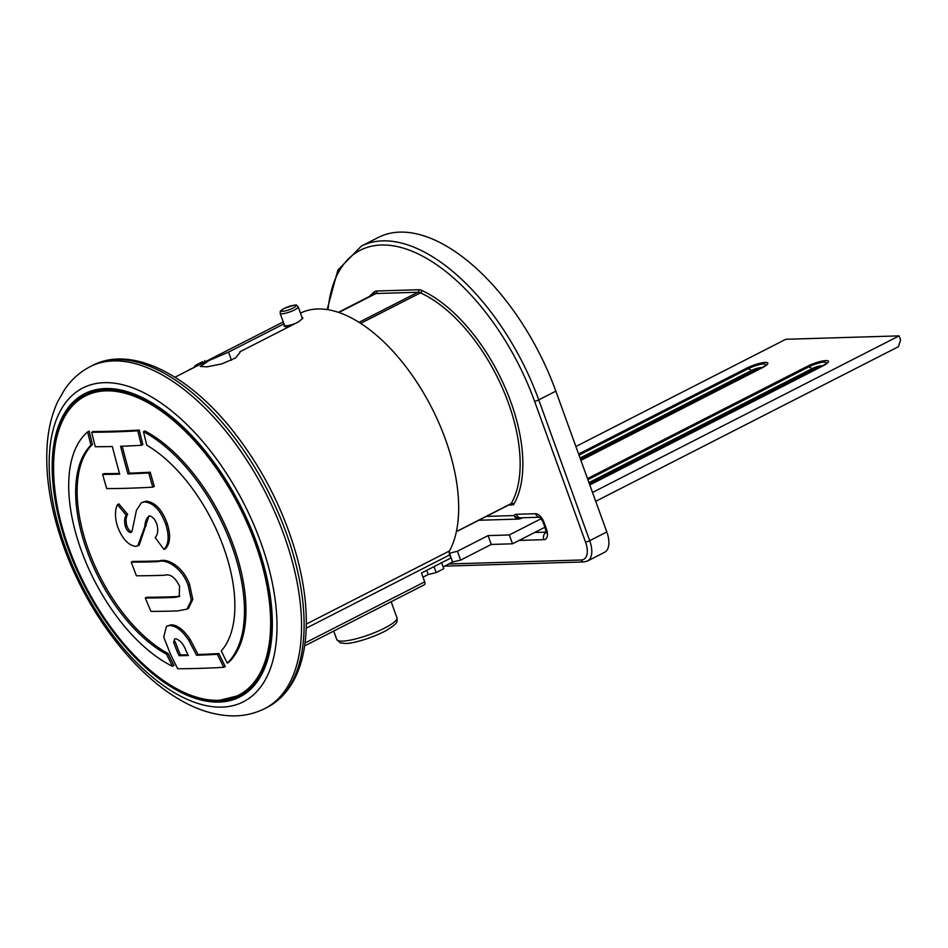 <?xml version="1.0" encoding="UTF-8"?>
<svg xmlns="http://www.w3.org/2000/svg" width="948" height="948" viewBox="0 0 948 948"><rect width="100%" height="100%" fill="white"/><g stroke="black" fill="none" stroke-linecap="round" stroke-linejoin="round"><path stroke-width="1.42" d="M448.854 563.977L581.278 559.984A19.197 9.883 -117.1 0 0 585.509 541.995L534.542 401.182A3.2 0.652 -19.9 0 0 538.748 399.89L589.715 540.692A22.396 11.53 62.9 0 1 587.511 561.015L604.611 552.281A22.396 11.53 -117.1 0 0 606.815 531.958L555.848 391.157A175.961 90.629 -117.1 0 0 378.43 237.379L361.342 246.113A175.961 90.629 62.9 0 1 538.748 399.89L555.848 391.157M486.3 516.399L513.804 515.57L518.994 519.054L521.116 518.426C518.201 519.504 515.759 518.544 513.804 515.57A11.518 5.937 62.9 0 1 516.304 514.302L535.537 513.721A9.598 4.941 62.9 0 1 544.057 522.395L546.392 528.877A11.518 5.937 62.9 0 1 543.868 539.673L519.137 540.419M575.886 446.508L785.797 339.289L899.107 335.876L900.6 340L898.396 346.707L595.723 501.302M544.899 527.266L512.513 543.797L491.277 544.436L460.61 560.102L452.658 562.034L443.143 566.904M441.626 562.733L443.783 568.693L436.187 572.58L428.235 574.512L423.009 577.178M434.03 566.608L436.187 572.58M491.277 544.436L488.078 535.608L457.41 551.262L460.61 560.102M449.269 553.3L457.41 551.262M541.154 518.698L509.325 534.956L488.078 535.608M899.107 335.876L592.524 492.462M426.719 570.341L428.235 574.512M449.459 553.205L452.658 562.034M509.325 534.956L512.513 543.797M306.311 624.092L449.53 550.93A143.978 74.145 -117.1 0 0 419.739 386.677A143.978 74.145 -117.1 0 0 300.469 313.136M449.53 550.93A5.119 2.631 -117.1 0 0 449.684 554.912L306.216 628.192M305.031 642.969L424.704 581.847L421.505 573.007L450.81 558.04L449.684 554.912M240.057 352.312L235.566 357.953L221.832 363.902L207.019 366.84L200.277 366.414L209.2 360.43L228.551 352.135L283.938 323.849M231.49 360.264L228.551 352.135M302.045 317.473L302.922 318.018L299.047 321.573L239.88 351.803M65.554 547.908A176.257 90.783 -117.1 0 0 262.726 684.029A176.257 90.783 -117.1 0 0 160.97 402.959A176.257 90.783 -117.1 0 0 65.554 547.908M264.812 708.559C254.443 713.761 243.281 716.202 231.324 715.87C213.738 715.195 196.07 709.507 178.295 698.806C131.772 671.528 86.695 610.868 63.836 547.02C50.244 509.242 44.769 474.273 47.4 442.112C48.739 427.169 52.152 413.707 57.662 401.751L64.547 389.616C71.301 379.674 79.845 372.019 90.178 366.651A191.958 98.865 62.9 0 1 265.535 492.64A191.958 98.865 62.9 0 1 264.812 708.559L267.372 707.255A191.958 98.865 -117.1 0 0 277.539 700.43L277.503 700.442A191.958 98.865 -117.1 0 0 262.56 480.885A191.958 98.865 -117.1 0 0 92.738 365.347C130.54 345.582 186.543 373.204 231.182 428.65C261.897 467.02 283.855 509.917 297.068 557.317C305.28 588.021 308.017 615.916 305.268 641.002C302.293 666.977 293.359 686.577 278.475 699.802M85.32 395.363A169.562 87.335 62.9 0 1 89.468 392.389M243.541 694.055A169.562 87.335 62.9 0 1 238.706 695.666M424.704 581.847A3.2 1.647 62.9 0 1 424.384 584.75L304.616 645.92M194.684 367.16L189.126 369.756A145.257 74.809 -117.1 0 0 188.451 370.348M199.803 363.12L202.244 361.875A145.257 74.809 -117.1 0 0 201.296 362.349L198.855 363.594A145.257 74.809 62.9 0 1 199.803 363.12M174.953 377.233L197.658 365.644L197.231 364.447A145.257 74.809 62.9 0 0 194.624 366.106L194.956 367.018M197.67 365.655L203.346 362.871L202.908 361.662M197.907 364.091A145.257 74.809 62.9 0 1 198.855 363.594M203.346 362.871L205.266 361.769L204.827 360.56M223.787 667.309A970.385 808.123 -91.7 0 1 217.365 654.298A964.483 195.798 160.1 0 1 196.592 655.269L188.806 640.421C182.502 630.811 176.162 625.846 169.775 625.538L166.481 626.261L163.708 637.115L170.51 654.215A970.491 808.206 88.3 0 0 177.679 668.743A962.576 195.418 -19.9 0 0 223.787 667.309L225.269 666.551A968.465 806.523 -91.7 0 1 218.846 653.551L217.365 654.298M218.846 653.551A962.552 195.407 160.1 0 1 198.061 654.511L196.592 655.269M198.061 654.511L190.275 639.663L188.806 640.421M190.275 639.663C183.971 630.065 177.632 625.099 171.244 624.791L169.775 625.538M171.244 624.791L166.481 626.261M187.029 609.126L188.498 608.367L192.788 599.361L189.624 584.632L188.154 585.378C182.146 568.125 166.623 558.633 158.079 561.643A971.273 197.184 160.1 0 1 131.227 562.152A970.491 808.206 88.3 0 0 136.417 575.792A971.001 197.125 -19.9 0 0 164.679 575.223C170.13 573.635 175.096 577.285 179.575 586.16L179.184 596.541L174.705 597.394A970.041 196.923 160.1 0 1 145.317 598.01A970.491 808.206 88.3 0 0 150.969 611.401A969.152 196.746 -19.9 0 0 177.821 610.891L187.029 609.126L191.318 600.12L188.154 585.378M189.624 584.632C183.616 567.378 168.092 557.874 159.548 560.884A969.354 196.793 160.1 0 1 132.684 561.406L131.227 562.152M179.8 596.126L176.174 596.636A968.121 196.532 160.1 0 1 146.786 597.252L145.317 598.01M117.422 526.211C122.043 538.464 128.087 545.183 135.54 546.38L137.78 545.858L144.831 526.531C145.08 521.222 146.644 517.679 149.547 515.902C152.735 516.648 155.223 519.528 156.989 524.564C158.375 530.489 157.783 534.814 155.188 537.516A971.025 794.791 31.8 0 0 163.98 549.449C168.768 544.365 169.396 536.082 165.864 524.6C160.781 510.451 153.695 502.89 144.617 501.907L141.43 502.689L136.417 510.391L132.045 531.236L130.338 532.551C128.205 531.935 126.534 529.861 125.326 526.33C124.164 521.459 124.461 517.703 126.214 515.084A971.25 729.853 -163.9 0 1 117.445 504.668C114.827 510.06 114.827 517.241 117.422 526.211M137.78 545.858L139.238 545.112L148.741 516.624M148.528 516.174L149.547 515.902M165.864 524.6L167.334 523.853C170.865 535.336 170.225 543.619 165.45 548.691L163.98 549.449M167.334 523.853C162.25 509.704 155.164 502.144 146.087 501.148L144.617 501.907M146.087 501.148L141.43 502.689M131.665 531.875L131.061 532.397M131.808 531.804C129.675 531.188 128.004 529.114 126.783 525.583L125.326 526.33M126.783 525.583C125.622 520.701 125.93 516.956 127.684 514.337L126.214 515.084M127.684 514.337A969.33 728.408 -163.9 0 1 118.903 503.921L117.445 504.668M152.829 487.154A970.385 808.123 -91.7 0 1 148.741 472.945A967.766 196.461 160.1 0 1 127.968 473.917A971.309 808.893 -91.7 0 1 120.586 446.271A964.851 195.881 -19.9 0 0 141.37 445.299A970.385 808.123 -91.7 0 1 137.804 430.83A963.002 195.501 160.1 0 1 91.683 432.264A970.491 808.206 88.3 0 0 95.25 446.733A964.851 195.881 -19.9 0 0 112.338 446.52A971.297 808.881 88.3 0 0 119.721 474.154A967.766 196.461 160.1 0 1 102.621 474.379A970.491 808.206 88.3 0 0 106.709 488.587A968.927 196.698 -19.9 0 0 152.829 487.154L154.299 486.395A968.465 806.523 -91.7 0 1 150.211 472.199L148.741 472.945M150.211 472.199A965.834 196.07 160.1 0 1 129.438 473.159L127.968 473.917M129.438 473.159A969.389 807.293 -91.7 0 1 122.245 446.212M137.804 430.83L139.285 430.084A968.465 806.523 -91.7 0 0 142.84 444.553L141.37 445.299M139.285 430.084A961.071 195.11 160.1 0 1 93.165 431.506L91.683 432.264M119.519 473.443A965.834 196.07 160.1 0 1 104.102 473.633L102.621 474.379M227.247 663.114L228.729 662.368A136.002 70.045 62.9 0 0 233.327 545.254A136.002 70.045 62.9 0 0 144.961 430.961L143.48 431.719A136.002 70.045 62.9 0 1 231.845 546.012A136.002 70.045 62.9 0 1 227.247 663.114A969.934 807.743 -91.7 0 1 221.275 650.92A123.204 63.457 -117.1 0 0 223.444 546.901A123.204 63.457 -117.1 0 0 146.822 445.252A969.934 807.743 -91.7 0 1 143.48 431.719M87.666 431.885L89.148 431.127A968.228 806.321 88.3 0 0 92.418 444.482A123.204 63.457 -117.1 0 0 88.567 550.255A123.204 63.457 -117.1 0 0 168.092 653.516A968.228 806.321 88.3 0 0 173.994 665.532L172.512 666.29A136.002 70.045 62.9 0 1 81.327 550.551A136.002 70.045 62.9 0 1 87.666 431.885A970.148 807.921 88.3 0 0 90.937 445.24A123.204 63.457 -117.1 0 0 87.098 551.013A123.204 63.457 -117.1 0 0 166.611 654.274A970.148 807.921 88.3 0 0 172.512 666.29M92.418 444.482L90.937 445.24M168.092 653.516L166.611 654.274M57.129 435.855A168.602 86.837 62.9 0 1 85.747 395.138L93.591 391.133A168.602 86.837 62.9 0 1 94.302 390.777M247.677 691.08A168.602 86.837 62.9 0 1 246.978 691.447L239.133 695.453A168.602 86.837 62.9 0 1 218.633 700.536M175.783 638.751C180.108 640.125 183.545 644.166 186.104 650.885A971.297 808.881 88.3 0 0 188.332 655.518A964.483 195.798 160.1 0 1 179.125 655.684A971.001 808.632 -91.7 0 1 177.134 651.572L173.614 642.27L174.622 639.023L175.783 638.751M187.988 654.795A962.552 195.407 160.1 0 1 180.594 654.926A969.081 807.032 -91.7 0 1 178.615 650.814L175.084 641.512L173.614 642.27M180.594 654.926L179.125 655.684M178.615 650.814L177.134 651.572M369.459 296.451A129.9 66.905 62.9 0 1 374.424 291.83A14.718 7.584 62.9 0 1 376.83 291L418.72 289.733A14.718 7.584 62.9 0 1 421.67 290.408A129.9 66.905 62.9 0 1 505.521 388.538A129.9 66.905 62.9 0 1 513.769 504.3A3.839 1.979 62.9 0 1 512.832 504.881L508.602 505M534.542 401.182A172.761 88.982 -117.1 0 0 415.07 252.488A172.761 88.982 -117.1 0 0 328.02 309.676M606.815 531.958L589.715 540.692A3.2 0.652 160.1 0 1 585.509 541.995M359.079 322.296L417.902 292.257L376.001 293.513A12.798 6.589 -117.1 0 0 374.448 293.904L338.412 312.307M360.726 323.339L420.462 292.837A12.798 6.589 -117.1 0 0 417.902 292.257A1.92 1.6 -91.7 0 0 418.72 289.733M338.898 312.473L376.001 293.513A1.92 1.6 -91.7 0 0 376.83 291M456.367 531.579L511.197 503.566A127.98 65.91 -117.1 0 0 503.068 389.51A127.98 65.91 -117.1 0 0 420.462 292.837A1.92 1.386 -65.6 0 0 421.67 290.408M510.723 503.862A1.92 0.984 -117.1 0 0 510.96 503.803A1.92 0.984 -117.1 0 0 511.197 503.566A1.92 1.564 30.2 0 1 513.769 504.3M374.424 291.83A1.92 1.635 -127.6 0 1 374.247 293.998M512.832 504.881A1.92 1.6 88.3 0 0 511.055 503.744M522.502 517.762L521.068 518.497M534.684 532.48L546.107 532.136M522.407 517.762L521.116 518.426A5.759 2.963 -117.1 0 1 521.554 517.786M444.636 566.134L583.826 561.939A3.2 2.666 -91.7 0 1 581.278 559.984M546.095 532.255A5.759 4.799 88.3 0 0 543.868 539.673M516.304 514.302A5.759 4.799 88.3 0 0 520.867 517.809L539.637 517.241M540.111 517.229L543.038 522.111L545.384 528.593A5.759 1.173 -19.9 0 0 546.392 528.877M535.537 513.721A5.759 4.799 88.3 0 0 539.59 517.217M543.038 522.111A5.759 1.173 -19.9 0 0 544.057 522.395M761.813 367.777A7.015 1.422 -19.9 0 0 751.503 370.467L580.058 458.038M579.003 455.135L748.327 368.654L751.503 370.467A6.399 3.294 -117.1 0 0 753.162 370.952A4.373 0.889 160.1 0 1 759.075 369.175M748.327 368.654A11.53 2.346 160.1 0 1 761.481 364.186A11.53 2.346 160.1 0 1 764.728 365.975L761.588 367.895A6.399 3.294 -117.1 0 1 762.358 367.694A14.184 2.88 -19.9 0 0 765.344 362.409A14.184 2.88 -19.9 0 0 746.669 368.168A6.399 3.294 62.9 0 1 748.327 368.654M580.46 459.164L753.162 370.952M580.911 460.384L762.358 367.694M746.669 368.168L578.6 454.009M587.499 478.598L807.269 366.343A14.184 2.88 160.1 0 1 825.945 360.572A14.184 2.88 160.1 0 1 822.971 365.869L589.798 484.961M588.957 482.615L812.104 368.642A7.015 1.422 160.1 0 1 822.426 365.94M822.971 365.869A6.399 3.294 -117.1 0 0 822.189 366.058L825.329 364.151A11.53 2.346 -19.9 0 0 822.082 362.349A11.53 2.346 -19.9 0 0 808.928 366.829L812.104 368.642A6.399 3.294 -117.1 0 0 813.763 369.127L589.36 483.741M807.269 366.343A6.399 3.294 62.9 0 1 808.928 366.829L587.902 479.712M819.676 367.35A4.373 0.889 -19.9 0 0 813.763 369.127M68.007 548.228A170.32 87.726 62.9 0 1 160.224 408.161A170.32 87.726 62.9 0 1 258.543 679.775A170.32 87.726 62.9 0 1 68.007 548.228M145.838 666.657A169.562 87.335 -117.1 0 0 239.868 696.152C265.713 681.351 275.88 648.942 270.393 598.923C264.551 557.341 248.969 516.613 223.621 476.737C181.957 410.911 120.503 374.531 85.604 394.131A169.562 87.335 -117.1 0 0 54.38 487.604M159.548 560.884L158.079 561.643M176.174 596.636L174.705 597.394M146.3 525.784L144.831 526.531M217.969 700.288A168.08 86.564 -117.1 0 0 214.497 465.741A168.08 86.564 -117.1 0 0 53.396 470.599A168.08 86.564 -117.1 0 0 217.969 700.288M85.747 395.138A168.602 86.837 62.9 0 1 239.773 505.794A168.602 86.837 62.9 0 1 239.133 695.453L218.443 700.584C179.836 702.646 126.902 659.891 92.537 599.16C43.691 517.087 40.053 415.39 85.747 395.138M291.083 325.638A10.191 2.074 160.1 0 1 284.436 325.235M280.134 313.35C281.011 309.641 278.309 312.698 284.021 308.503C299.947 302.969 295.421 305.173 298.182 306.808A9.598 1.943 160.1 0 1 296.594 308.692A9.598 1.943 160.1 0 1 286.77 312.899A9.598 1.943 160.1 0 1 280.134 313.35L284.459 325.306A9.598 1.943 -19.9 0 0 295.752 323.256M294.532 307.188A7.774 1.576 160.1 0 1 281.888 311.311A7.774 1.576 160.1 0 1 289.128 306.429A7.774 1.576 160.1 0 1 294.532 307.188M386.926 626.877A31.995 6.494 -19.9 0 0 396.951 617.776C397.567 622.386 397.615 623.346 386.369 630.456C371.509 638.431 352.146 643.716 345.356 643.479L340.332 642.863L336.777 639.556A31.995 6.494 -19.9 0 0 355.536 638.952A31.995 6.494 -19.9 0 0 386.926 626.877M456.344 531.698L511.304 503.708M522.573 517.762L518.994 519.054M361.342 246.113L337.855 270.097L327.155 309.534M583.826 561.939L587.511 561.015M478.704 520.274L519.054 519.054M545.384 528.593L546.012 532.942L547.043 531.958M580.84 460.207L761.588 367.895M589.739 484.795L822.189 366.058M90.178 366.651L92.738 365.347M205.254 361.757L283.239 321.929M298.182 306.808L302.507 318.777M333.708 631.06L336.777 639.556M391.145 601.731L396.951 617.776"/></g></svg>
